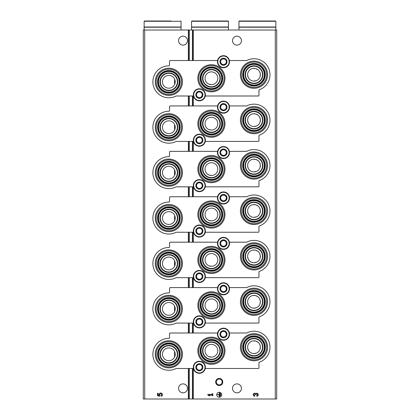 <?xml version="1.0" encoding="UTF-8"?>
<svg xmlns="http://www.w3.org/2000/svg" width="420" height="420" viewBox="0 0 420 420"><rect width="100%" height="100%" fill="white"/><g stroke="black" fill="none" stroke-linecap="round" stroke-linejoin="round"><path stroke-width="0.63" d="M174.573 306.059L174.573 311.703A6.384 6.384 0 0 0 166.53 302.93A6.384 6.384 0 0 0 164.136 313.199A6.384 6.384 0 0 0 174.573 311.703M174.573 260.647L174.573 266.291A6.384 6.384 0 0 0 166.53 257.518A6.384 6.384 0 0 0 164.136 267.787A6.384 6.384 0 0 0 174.573 266.291M174.573 215.234L174.573 220.873A6.384 6.384 0 0 0 166.53 212.1A6.384 6.384 0 0 0 164.136 222.369A6.384 6.384 0 0 0 174.573 220.873M174.573 169.822L174.573 175.46A6.384 6.384 0 0 0 166.53 166.688A6.384 6.384 0 0 0 164.136 176.957A6.384 6.384 0 0 0 174.573 175.46M174.573 124.404L174.573 130.048A6.384 6.384 0 0 0 166.53 121.275A6.384 6.384 0 0 0 164.136 131.544A6.384 6.384 0 0 0 174.573 130.048M174.573 78.992L174.573 84.63A6.384 6.384 0 0 0 166.53 75.862A6.384 6.384 0 0 0 164.136 86.132A6.384 6.384 0 0 0 174.573 84.63M174.573 351.477L174.573 357.116A6.384 6.384 0 0 0 166.53 348.343A6.384 6.384 0 0 0 164.136 358.612A6.384 6.384 0 0 0 174.573 357.116M253.995 308.17A6.384 6.384 0 0 0 260.379 301.786A6.384 6.384 0 0 0 253.995 295.402A6.384 6.384 0 0 0 247.611 301.786A6.384 6.384 0 0 0 253.995 308.17L256.515 307.655M260.012 303.928L260.363 301.334M260.348 301.13L259.654 298.825M258.001 296.814L255.827 295.669M255.68 295.627L253.145 295.454M247.632 302.327L248.283 304.647M253.995 262.757A6.384 6.384 0 0 0 260.379 256.373A6.384 6.384 0 0 0 253.995 249.984A6.384 6.384 0 0 0 247.611 256.373A6.384 6.384 0 0 0 253.995 262.757L256.515 262.238M260.012 258.51L260.363 255.922M260.348 255.717L259.654 253.412M258.001 251.396L255.827 250.252M255.68 250.21L253.145 250.042M247.632 256.914L248.283 259.229M253.995 217.345A6.384 6.384 0 0 0 260.379 210.956A6.384 6.384 0 0 0 253.995 204.572A6.384 6.384 0 0 0 247.611 210.956A6.384 6.384 0 0 0 253.995 217.345L256.515 216.825M260.012 213.097L260.363 210.509M260.348 210.304L259.654 208M258.001 205.984L255.827 204.839M255.68 204.797L253.145 204.629M247.632 211.502L248.283 213.817M253.995 171.932A6.384 6.384 0 0 0 260.379 165.543A6.384 6.384 0 0 0 253.995 159.159A6.384 6.384 0 0 0 247.611 165.543A6.384 6.384 0 0 0 253.995 171.932L256.515 171.412M260.012 167.685L260.363 165.091M260.348 164.892L259.654 162.582M258.001 160.571L255.827 159.427M255.68 159.385L253.145 159.217M247.632 166.084L248.283 168.404M253.995 126.514A6.384 6.384 0 0 0 260.379 120.13A6.384 6.384 0 0 0 253.995 113.741A6.384 6.384 0 0 0 247.611 120.13A6.384 6.384 0 0 0 253.995 126.514L256.515 125.995M260.012 122.267L260.363 119.679M260.348 119.474L259.654 117.17M258.001 115.154L255.827 114.014M255.68 113.972L253.145 113.799M247.632 120.671L248.283 122.992M253.995 81.102A6.384 6.384 0 0 0 260.379 74.718A6.384 6.384 0 0 0 253.995 68.329A6.384 6.384 0 0 0 247.611 74.718A6.384 6.384 0 0 0 253.995 81.102L256.515 80.582M260.012 76.855L260.363 74.267M260.348 74.062L259.654 71.757M258.001 69.741L255.827 68.597M255.68 68.555L253.145 68.386M247.632 75.259L248.283 77.574M253.995 353.588A6.384 6.384 0 0 0 260.379 347.198A6.384 6.384 0 0 0 253.995 340.814A6.384 6.384 0 0 0 247.611 347.198A6.384 6.384 0 0 0 253.995 353.588L256.515 353.068M260.012 349.34L260.363 346.747M260.348 346.547L259.654 344.237M258.001 342.227L255.827 341.082M255.68 341.04L253.145 340.872M247.632 347.739L248.283 350.06M208.918 311.209L211.417 311.719A6.384 6.384 0 0 0 217.807 305.335A6.384 6.384 0 0 0 211.417 298.945A6.384 6.384 0 0 0 205.034 305.335A6.384 6.384 0 0 0 211.417 311.719M208.918 265.797L211.417 266.306A6.384 6.384 0 0 0 217.807 259.922A6.384 6.384 0 0 0 211.417 253.533A6.384 6.384 0 0 0 205.034 259.922A6.384 6.384 0 0 0 211.417 266.306M208.918 220.385L211.417 220.894A6.384 6.384 0 0 0 217.807 214.505A6.384 6.384 0 0 0 211.417 208.121A6.384 6.384 0 0 0 205.034 214.505A6.384 6.384 0 0 0 211.417 220.894M208.918 174.967L211.417 175.476A6.384 6.384 0 0 0 217.807 169.092A6.384 6.384 0 0 0 211.417 162.708A6.384 6.384 0 0 0 205.034 169.092A6.384 6.384 0 0 0 211.417 175.476M208.918 129.554L211.417 130.064A6.384 6.384 0 0 0 217.807 123.68A6.384 6.384 0 0 0 211.417 117.29A6.384 6.384 0 0 0 205.034 123.68A6.384 6.384 0 0 0 211.417 130.064M208.918 84.142L211.417 84.651A6.384 6.384 0 0 0 217.807 78.262A6.384 6.384 0 0 0 211.417 71.878A6.384 6.384 0 0 0 205.034 78.262A6.384 6.384 0 0 0 211.417 84.651M208.918 356.622L211.417 357.137A6.384 6.384 0 0 0 217.807 350.747A6.384 6.384 0 0 0 211.417 344.363A6.384 6.384 0 0 0 205.034 350.747A6.384 6.384 0 0 0 211.417 357.137M144.716 399L143.299 399L143.299 30.014L144.716 30.014L144.716 399L276.701 399L276.701 30.014L192.407 30.014L192.407 60.522M219.224 378.42A3.549 3.549 0 0 1 222.296 383.744A3.549 3.549 0 0 1 216.153 383.744A3.549 3.549 0 0 1 219.224 378.42M241.437 388.358A4.473 4.473 0 0 0 234.728 384.484A4.473 4.473 0 0 0 234.728 392.228A4.473 4.473 0 0 0 241.437 388.358M241.437 40.656A4.473 4.473 0 0 0 234.728 36.787A4.473 4.473 0 0 0 234.728 44.525A4.473 4.473 0 0 0 241.437 40.656M256.762 396.233A1.491 1.491 0 0 0 258.153 394.212A1.491 1.491 0 0 0 255.77 393.629A1.491 1.491 0 0 0 253.381 394.212A1.491 1.491 0 0 0 254.777 396.233L254.777 395.535A0.793 0.793 0 0 1 254.378 394.055A0.693 0.693 0 0 1 255.423 394.658L256.116 394.658A0.693 0.693 0 0 1 257.161 394.055A0.793 0.793 0 0 1 256.762 395.535L256.762 396.233M221.708 394.742A2.483 2.483 0 0 0 217.985 392.59A2.483 2.483 0 0 0 217.985 396.895A2.483 2.483 0 0 0 221.708 394.742M207.874 394.396L207.874 395.089L208.866 395.735L209.858 395.735L208.866 395.089L212.142 395.089L212.142 395.735L212.84 395.735L212.84 393.75L212.142 393.75L212.142 394.396L207.874 394.396M192.407 96.002L192.407 105.94M192.407 141.419L192.407 151.352M192.407 186.832L192.407 196.765M192.407 232.244L192.407 242.183M192.407 277.662L192.407 287.595M192.407 323.075L192.407 333.007M192.407 368.487L192.407 399M192.407 30.014L189.273 30.014L189.273 60.522M189.273 96.002L189.273 105.94M189.273 141.419L189.273 151.352M189.273 186.832L189.273 196.765M189.273 232.244L189.273 242.183M189.273 277.662L189.273 287.595M189.273 323.075L189.273 333.007M189.273 368.487L189.273 399M189.273 30.014L144.716 30.014M187.504 40.656A4.473 4.473 0 0 0 180.799 36.787A4.473 4.473 0 0 0 180.799 44.525A4.473 4.473 0 0 0 187.504 40.656M187.504 388.358A4.473 4.473 0 0 0 180.799 384.484A4.473 4.473 0 0 0 180.799 392.228A4.473 4.473 0 0 0 187.504 388.358M157.49 393.251L157.49 395.735L159.784 396.302L160.025 395.451A0.992 0.992 0 0 1 160.12 393.95A0.992 0.992 0 0 1 161.59 394.264A0.992 0.992 0 0 1 161.065 395.671L161.501 396.296A1.738 1.738 0 0 0 162.288 393.992A1.738 1.738 0 0 0 160.004 393.157A1.738 1.738 0 0 0 159.117 395.419L158.188 395.194L158.188 393.251L157.49 393.251M220.815 393.65L220.616 395.834L220.815 393.65M220.017 393.151L219.823 396.333L220.017 393.151M217.24 394.643L219.125 394.842L219.324 396.727L219.324 392.758L219.125 394.643L217.24 394.643M219.224 379.034A2.935 2.935 0 0 1 221.765 383.439A2.935 2.935 0 0 1 216.683 383.439A2.935 2.935 0 0 1 219.224 379.034M193.447 368.487L176.327 368.487A0.709 0.709 0 0 0 176.012 368.56A15.965 15.965 0 0 1 153.31 357.977A15.965 15.965 0 0 1 168.845 338.331A0.709 0.709 0 0 0 169.554 337.622L169.554 333.716A0.709 0.709 0 0 1 170.263 333.007L217.571 333.007M205.265 368.487L258.253 368.487A0.709 0.709 0 0 0 258.962 367.778L258.962 362.88A0.709 0.709 0 0 1 259.429 362.213A15.965 15.965 0 0 0 268.658 340.888A15.965 15.965 0 0 0 246.829 332.934A0.709 0.709 0 0 1 246.509 333.007L229.394 333.007M211.417 364.324A13.577 13.577 0 0 0 224.994 350.747A13.577 13.577 0 0 0 211.417 337.171A13.577 13.577 0 0 0 197.841 350.747A13.577 13.577 0 0 0 211.417 364.324M168.845 367.873A13.577 13.577 0 0 0 182.422 354.296A13.577 13.577 0 0 0 168.845 340.72A13.577 13.577 0 0 0 155.269 354.296A13.577 13.577 0 0 0 168.845 367.873M253.995 360.775A13.577 13.577 0 0 0 267.572 347.198A13.577 13.577 0 0 0 253.995 333.622A13.577 13.577 0 0 0 240.419 347.198A13.577 13.577 0 0 0 253.995 360.775M211.417 342.232A8.515 8.515 0 0 1 218.794 355.005A8.515 8.515 0 0 1 204.047 355.005A8.515 8.515 0 0 1 211.417 342.232M211.417 338.069A12.679 12.679 0 0 1 222.401 357.089A12.679 12.679 0 0 1 200.44 357.089A12.679 12.679 0 0 1 211.417 338.069M211.417 339.465A11.282 11.282 0 0 1 221.188 356.391A11.282 11.282 0 0 1 201.647 356.391A11.282 11.282 0 0 1 211.417 339.465M211.417 340.032A10.715 10.715 0 0 1 220.7 356.108A10.715 10.715 0 0 1 202.141 356.108A10.715 10.715 0 0 1 211.417 340.032M211.417 340.415A10.332 10.332 0 0 1 220.369 355.913A10.332 10.332 0 0 1 202.472 355.913A10.332 10.332 0 0 1 211.417 340.415M211.417 341.854A8.894 8.894 0 0 1 219.125 355.194A8.894 8.894 0 0 1 203.716 355.194A8.894 8.894 0 0 1 211.417 341.854M168.845 345.781A8.515 8.515 0 0 1 176.216 358.554A8.515 8.515 0 0 1 161.469 358.554A8.515 8.515 0 0 1 168.845 345.781M168.845 341.618A12.679 12.679 0 0 1 179.823 360.633A12.679 12.679 0 0 1 157.862 360.633A12.679 12.679 0 0 1 168.845 341.618M168.845 343.014A11.282 11.282 0 0 1 178.616 359.935A11.282 11.282 0 0 1 159.075 359.935A11.282 11.282 0 0 1 168.845 343.014M168.845 343.581A10.715 10.715 0 0 1 178.122 359.651A10.715 10.715 0 0 1 159.563 359.651A10.715 10.715 0 0 1 168.845 343.581M168.845 343.959A10.332 10.332 0 0 1 177.791 359.462A10.332 10.332 0 0 1 159.894 359.462A10.332 10.332 0 0 1 168.845 343.959M168.845 345.403A8.894 8.894 0 0 1 176.547 358.743A8.894 8.894 0 0 1 161.138 358.743A8.894 8.894 0 0 1 168.845 345.403M253.995 338.683A8.515 8.515 0 0 1 261.371 351.456A8.515 8.515 0 0 1 246.619 351.456A8.515 8.515 0 0 1 253.995 338.683M253.995 334.519A12.679 12.679 0 0 1 264.973 353.54A12.679 12.679 0 0 1 243.017 353.54A12.679 12.679 0 0 1 253.995 334.519M253.995 335.916A11.282 11.282 0 0 1 263.765 352.842A11.282 11.282 0 0 1 244.225 352.842A11.282 11.282 0 0 1 253.995 335.916M253.995 336.483A10.715 10.715 0 0 1 263.272 352.558A10.715 10.715 0 0 1 244.713 352.558A10.715 10.715 0 0 1 253.995 336.483M253.995 336.866A10.332 10.332 0 0 1 262.946 352.37A10.332 10.332 0 0 1 245.044 352.37A10.332 10.332 0 0 1 253.995 336.866M253.995 338.305A8.894 8.894 0 0 1 261.697 351.645A8.894 8.894 0 0 1 246.293 351.645A8.894 8.894 0 0 1 253.995 338.305M193.447 323.075L176.327 323.075A0.709 0.709 0 0 0 176.012 323.148A15.965 15.965 0 0 1 153.31 312.564A15.965 15.965 0 0 1 168.845 292.919A0.709 0.709 0 0 0 169.554 292.205L169.554 288.304A0.709 0.709 0 0 1 170.263 287.595L217.571 287.595M205.265 323.075L258.253 323.075A0.709 0.709 0 0 0 258.962 322.366L258.962 317.468A0.709 0.709 0 0 1 259.429 316.796A15.965 15.965 0 0 0 268.658 295.475A15.965 15.965 0 0 0 246.829 287.516A0.709 0.709 0 0 1 246.509 287.595L229.394 287.595M211.417 318.911A13.577 13.577 0 0 0 224.994 305.335A13.577 13.577 0 0 0 211.417 291.758A13.577 13.577 0 0 0 197.841 305.335A13.577 13.577 0 0 0 211.417 318.911M168.845 322.46A13.577 13.577 0 0 0 182.422 308.884A13.577 13.577 0 0 0 168.845 295.307A13.577 13.577 0 0 0 155.269 308.884A13.577 13.577 0 0 0 168.845 322.46M253.995 315.362A13.577 13.577 0 0 0 267.572 301.786A13.577 13.577 0 0 0 253.995 288.209A13.577 13.577 0 0 0 240.419 301.786A13.577 13.577 0 0 0 253.995 315.362M211.417 296.819A8.515 8.515 0 0 1 218.794 309.593A8.515 8.515 0 0 1 204.047 309.593A8.515 8.515 0 0 1 211.417 296.819M211.417 292.656A12.679 12.679 0 0 1 222.401 311.671A12.679 12.679 0 0 1 200.44 311.671A12.679 12.679 0 0 1 211.417 292.656M211.417 294.053A11.282 11.282 0 0 1 221.188 310.973A11.282 11.282 0 0 1 201.647 310.973A11.282 11.282 0 0 1 211.417 294.053M211.417 294.619A10.715 10.715 0 0 1 220.7 310.69A10.715 10.715 0 0 1 202.141 310.69A10.715 10.715 0 0 1 211.417 294.619M211.417 294.998A10.332 10.332 0 0 1 220.369 310.501A10.332 10.332 0 0 1 202.472 310.501A10.332 10.332 0 0 1 211.417 294.998M211.417 296.436A8.894 8.894 0 0 1 219.125 309.781A8.894 8.894 0 0 1 203.716 309.781A8.894 8.894 0 0 1 211.417 296.436M168.845 300.368A8.515 8.515 0 0 1 176.216 313.142A8.515 8.515 0 0 1 161.469 313.142A8.515 8.515 0 0 1 168.845 300.368M168.845 296.205A12.679 12.679 0 0 1 179.823 315.221A12.679 12.679 0 0 1 157.862 315.221A12.679 12.679 0 0 1 168.845 296.205M168.845 297.602A11.282 11.282 0 0 1 178.616 314.522A11.282 11.282 0 0 1 159.075 314.522A11.282 11.282 0 0 1 168.845 297.602M168.845 298.169A10.715 10.715 0 0 1 178.122 314.239A10.715 10.715 0 0 1 159.563 314.239A10.715 10.715 0 0 1 168.845 298.169M168.845 298.546A10.332 10.332 0 0 1 177.791 314.05A10.332 10.332 0 0 1 159.894 314.05A10.332 10.332 0 0 1 168.845 298.546M168.845 299.985A8.894 8.894 0 0 1 176.547 313.331A8.894 8.894 0 0 1 161.138 313.331A8.894 8.894 0 0 1 168.845 299.985M253.995 293.27A8.515 8.515 0 0 1 261.371 306.044A8.515 8.515 0 0 1 246.619 306.044A8.515 8.515 0 0 1 253.995 293.27M253.995 289.107A12.679 12.679 0 0 1 264.973 308.128A12.679 12.679 0 0 1 243.017 308.128A12.679 12.679 0 0 1 253.995 289.107M253.995 290.504A11.282 11.282 0 0 1 263.765 307.43A11.282 11.282 0 0 1 244.225 307.43A11.282 11.282 0 0 1 253.995 290.504M253.995 291.07A10.715 10.715 0 0 1 263.272 307.141A10.715 10.715 0 0 1 244.713 307.141A10.715 10.715 0 0 1 253.995 291.07M253.995 291.454A10.332 10.332 0 0 1 262.946 306.952A10.332 10.332 0 0 1 245.044 306.952A10.332 10.332 0 0 1 253.995 291.454M253.995 292.892A8.894 8.894 0 0 1 261.697 306.233A8.894 8.894 0 0 1 246.293 306.233A8.894 8.894 0 0 1 253.995 292.892M193.447 277.662L176.327 277.662A0.709 0.709 0 0 0 176.012 277.736A15.965 15.965 0 0 1 153.31 267.151A15.965 15.965 0 0 1 168.845 247.501A0.709 0.709 0 0 0 169.554 246.792L169.554 242.891A0.709 0.709 0 0 1 170.263 242.183L217.571 242.183M205.265 277.662L258.253 277.662A0.709 0.709 0 0 0 258.962 276.948L258.962 272.05A0.709 0.709 0 0 1 259.429 271.383A15.965 15.965 0 0 0 268.658 250.063A15.965 15.965 0 0 0 246.829 242.104A0.709 0.709 0 0 1 246.509 242.183L229.394 242.183M211.417 273.494A13.577 13.577 0 0 0 224.994 259.922A13.577 13.577 0 0 0 211.417 246.346A13.577 13.577 0 0 0 197.841 259.922A13.577 13.577 0 0 0 211.417 273.494M168.845 277.043A13.577 13.577 0 0 0 182.422 263.466A13.577 13.577 0 0 0 168.845 249.89A13.577 13.577 0 0 0 155.269 263.466A13.577 13.577 0 0 0 168.845 277.043M253.995 269.95A13.577 13.577 0 0 0 267.572 256.373A13.577 13.577 0 0 0 253.995 242.797A13.577 13.577 0 0 0 240.419 256.373A13.577 13.577 0 0 0 253.995 269.95M211.417 251.407A8.515 8.515 0 0 1 218.794 264.18A8.515 8.515 0 0 1 204.047 264.18A8.515 8.515 0 0 1 211.417 251.407M211.417 247.244A12.679 12.679 0 0 1 222.401 266.259A12.679 12.679 0 0 1 200.44 266.259A12.679 12.679 0 0 1 211.417 247.244M211.417 248.635A11.282 11.282 0 0 1 221.188 265.561A11.282 11.282 0 0 1 201.647 265.561A11.282 11.282 0 0 1 211.417 248.635M211.417 249.207A10.715 10.715 0 0 1 220.7 265.277A10.715 10.715 0 0 1 202.141 265.277A10.715 10.715 0 0 1 211.417 249.207M211.417 249.585A10.332 10.332 0 0 1 220.369 265.088A10.332 10.332 0 0 1 202.472 265.088A10.332 10.332 0 0 1 211.417 249.585M211.417 251.024A8.894 8.894 0 0 1 219.125 264.369A8.894 8.894 0 0 1 203.716 264.369A8.894 8.894 0 0 1 211.417 251.024M168.845 254.951A8.515 8.515 0 0 1 176.216 267.724A8.515 8.515 0 0 1 161.469 267.724A8.515 8.515 0 0 1 168.845 254.951M168.845 250.787A12.679 12.679 0 0 1 179.823 269.808A12.679 12.679 0 0 1 157.862 269.808A12.679 12.679 0 0 1 168.845 250.787M168.845 252.184A11.282 11.282 0 0 1 178.616 269.11A11.282 11.282 0 0 1 159.075 269.11A11.282 11.282 0 0 1 168.845 252.184M168.845 252.751A10.715 10.715 0 0 1 178.122 268.826A10.715 10.715 0 0 1 159.563 268.826A10.715 10.715 0 0 1 168.845 252.751M168.845 253.134A10.332 10.332 0 0 1 177.791 268.637A10.332 10.332 0 0 1 159.894 268.637A10.332 10.332 0 0 1 168.845 253.134M168.845 254.572A8.894 8.894 0 0 1 176.547 267.918A8.894 8.894 0 0 1 161.138 267.918A8.894 8.894 0 0 1 168.845 254.572M253.995 247.858A8.515 8.515 0 0 1 261.371 260.631A8.515 8.515 0 0 1 246.619 260.631A8.515 8.515 0 0 1 253.995 247.858M253.995 243.695A12.679 12.679 0 0 1 264.973 262.71A12.679 12.679 0 0 1 243.017 262.71A12.679 12.679 0 0 1 253.995 243.695M253.995 245.091A11.282 11.282 0 0 1 263.765 262.012A11.282 11.282 0 0 1 244.225 262.012A11.282 11.282 0 0 1 253.995 245.091M253.995 245.658A10.715 10.715 0 0 1 263.272 261.728A10.715 10.715 0 0 1 244.713 261.728A10.715 10.715 0 0 1 253.995 245.658M253.995 246.036A10.332 10.332 0 0 1 262.946 261.539A10.332 10.332 0 0 1 245.044 261.539A10.332 10.332 0 0 1 253.995 246.036M253.995 247.475A8.894 8.894 0 0 1 261.697 260.82A8.894 8.894 0 0 1 246.293 260.82A8.894 8.894 0 0 1 253.995 247.475M193.447 232.244L176.327 232.244A0.709 0.709 0 0 0 176.012 232.323A15.965 15.965 0 0 1 153.31 221.734A15.965 15.965 0 0 1 168.845 202.088A0.709 0.709 0 0 0 169.554 201.38L169.554 197.474A0.709 0.709 0 0 1 170.263 196.765L217.571 196.765M205.265 232.244L258.253 232.244A0.709 0.709 0 0 0 258.962 231.536L258.962 226.637A0.709 0.709 0 0 1 259.429 225.971A15.965 15.965 0 0 0 268.658 204.645A15.965 15.965 0 0 0 246.829 196.691A0.709 0.709 0 0 1 246.509 196.765L229.394 196.765M211.417 228.081A13.577 13.577 0 0 0 224.994 214.505A13.577 13.577 0 0 0 211.417 200.928A13.577 13.577 0 0 0 197.841 214.505A13.577 13.577 0 0 0 211.417 228.081M168.845 231.63A13.577 13.577 0 0 0 182.422 218.053A13.577 13.577 0 0 0 168.845 204.477A13.577 13.577 0 0 0 155.269 218.053A13.577 13.577 0 0 0 168.845 231.63M253.995 224.532A13.577 13.577 0 0 0 267.572 210.956A13.577 13.577 0 0 0 253.995 197.384A13.577 13.577 0 0 0 240.419 210.956A13.577 13.577 0 0 0 253.995 224.532M211.417 205.989A8.515 8.515 0 0 1 218.794 218.762A8.515 8.515 0 0 1 204.047 218.762A8.515 8.515 0 0 1 211.417 205.989M211.417 201.826A12.679 12.679 0 0 1 222.401 220.847A12.679 12.679 0 0 1 200.44 220.847A12.679 12.679 0 0 1 211.417 201.826M211.417 203.222A11.282 11.282 0 0 1 221.188 220.148A11.282 11.282 0 0 1 201.647 220.148A11.282 11.282 0 0 1 211.417 203.222M211.417 203.789A10.715 10.715 0 0 1 220.7 219.865A10.715 10.715 0 0 1 202.141 219.865A10.715 10.715 0 0 1 211.417 203.789M211.417 204.172A10.332 10.332 0 0 1 220.369 219.676A10.332 10.332 0 0 1 202.472 219.676A10.332 10.332 0 0 1 211.417 204.172M211.417 205.611A8.894 8.894 0 0 1 219.125 218.951A8.894 8.894 0 0 1 203.716 218.951A8.894 8.894 0 0 1 211.417 205.611M168.845 209.538A8.515 8.515 0 0 1 176.216 222.311A8.515 8.515 0 0 1 161.469 222.311A8.515 8.515 0 0 1 168.845 209.538M168.845 205.375A12.679 12.679 0 0 1 179.823 224.396A12.679 12.679 0 0 1 157.862 224.396A12.679 12.679 0 0 1 168.845 205.375M168.845 206.771A11.282 11.282 0 0 1 178.616 223.697A11.282 11.282 0 0 1 159.075 223.697A11.282 11.282 0 0 1 168.845 206.771M168.845 207.338A10.715 10.715 0 0 1 178.122 223.414A10.715 10.715 0 0 1 159.563 223.414A10.715 10.715 0 0 1 168.845 207.338M168.845 207.722A10.332 10.332 0 0 1 177.791 223.22A10.332 10.332 0 0 1 159.894 223.22A10.332 10.332 0 0 1 168.845 207.722M168.845 209.16A8.894 8.894 0 0 1 176.547 222.5A8.894 8.894 0 0 1 161.138 222.5A8.894 8.894 0 0 1 168.845 209.16M253.995 202.445A8.515 8.515 0 0 1 261.371 215.213A8.515 8.515 0 0 1 246.619 215.213A8.515 8.515 0 0 1 253.995 202.445M253.995 198.277A12.679 12.679 0 0 1 264.973 217.297A12.679 12.679 0 0 1 243.017 217.297A12.679 12.679 0 0 1 253.995 198.277M253.995 199.673A11.282 11.282 0 0 1 263.765 216.599A11.282 11.282 0 0 1 244.225 216.599A11.282 11.282 0 0 1 253.995 199.673M253.995 200.246A10.715 10.715 0 0 1 263.272 216.316A10.715 10.715 0 0 1 244.713 216.316A10.715 10.715 0 0 1 253.995 200.246M253.995 200.624A10.332 10.332 0 0 1 262.946 216.127A10.332 10.332 0 0 1 245.044 216.127A10.332 10.332 0 0 1 253.995 200.624M253.995 202.062A8.894 8.894 0 0 1 261.697 215.408A8.894 8.894 0 0 1 246.293 215.408A8.894 8.894 0 0 1 253.995 202.062M193.447 186.832L176.327 186.832A0.709 0.709 0 0 0 176.012 186.905A15.965 15.965 0 0 1 153.31 176.321A15.965 15.965 0 0 1 168.845 156.676A0.709 0.709 0 0 0 169.554 155.967L169.554 152.061A0.709 0.709 0 0 1 170.263 151.352L217.571 151.352M205.265 186.832L258.253 186.832A0.709 0.709 0 0 0 258.962 186.123L258.962 181.225A0.709 0.709 0 0 1 259.429 180.558A15.965 15.965 0 0 0 268.658 159.233A15.965 15.965 0 0 0 246.829 151.279A0.709 0.709 0 0 1 246.509 151.352L229.394 151.352M211.417 182.668A13.577 13.577 0 0 0 224.994 169.092A13.577 13.577 0 0 0 211.417 155.516A13.577 13.577 0 0 0 197.841 169.092A13.577 13.577 0 0 0 211.417 182.668M168.845 186.218A13.577 13.577 0 0 0 182.422 172.641A13.577 13.577 0 0 0 168.845 159.065A13.577 13.577 0 0 0 155.269 172.641A13.577 13.577 0 0 0 168.845 186.218M253.995 179.12A13.577 13.577 0 0 0 267.572 165.543A13.577 13.577 0 0 0 253.995 151.966A13.577 13.577 0 0 0 240.419 165.543A13.577 13.577 0 0 0 253.995 179.12M211.417 160.577A8.515 8.515 0 0 1 218.794 173.35A8.515 8.515 0 0 1 204.047 173.35A8.515 8.515 0 0 1 211.417 160.577M211.417 156.413A12.679 12.679 0 0 1 222.401 175.429A12.679 12.679 0 0 1 200.44 175.429A12.679 12.679 0 0 1 211.417 156.413M211.417 157.81A11.282 11.282 0 0 1 221.188 174.736A11.282 11.282 0 0 1 201.647 174.736A11.282 11.282 0 0 1 211.417 157.81M211.417 158.377A10.715 10.715 0 0 1 220.7 174.447A10.715 10.715 0 0 1 202.141 174.447A10.715 10.715 0 0 1 211.417 158.377M211.417 158.76A10.332 10.332 0 0 1 220.369 174.258A10.332 10.332 0 0 1 202.472 174.258A10.332 10.332 0 0 1 211.417 158.76M211.417 160.198A8.894 8.894 0 0 1 219.125 173.539A8.894 8.894 0 0 1 203.716 173.539A8.894 8.894 0 0 1 211.417 160.198M168.845 164.126A8.515 8.515 0 0 1 176.216 176.899A8.515 8.515 0 0 1 161.469 176.899A8.515 8.515 0 0 1 168.845 164.126M168.845 159.962A12.679 12.679 0 0 1 179.823 178.978A12.679 12.679 0 0 1 157.862 178.978A12.679 12.679 0 0 1 168.845 159.962M168.845 161.359A11.282 11.282 0 0 1 178.616 178.28A11.282 11.282 0 0 1 159.075 178.28A11.282 11.282 0 0 1 168.845 161.359M168.845 161.926A10.715 10.715 0 0 1 178.122 177.996A10.715 10.715 0 0 1 159.563 177.996A10.715 10.715 0 0 1 168.845 161.926M168.845 162.304A10.332 10.332 0 0 1 177.791 177.807A10.332 10.332 0 0 1 159.894 177.807A10.332 10.332 0 0 1 168.845 162.304M168.845 163.742A8.894 8.894 0 0 1 176.547 177.088A8.894 8.894 0 0 1 161.138 177.088A8.894 8.894 0 0 1 168.845 163.742M253.995 157.028A8.515 8.515 0 0 1 261.371 169.801A8.515 8.515 0 0 1 246.619 169.801A8.515 8.515 0 0 1 253.995 157.028M253.995 152.864A12.679 12.679 0 0 1 264.973 171.885A12.679 12.679 0 0 1 243.017 171.885A12.679 12.679 0 0 1 253.995 152.864M253.995 154.261A11.282 11.282 0 0 1 263.765 171.187A11.282 11.282 0 0 1 244.225 171.187A11.282 11.282 0 0 1 253.995 154.261M253.995 154.828A10.715 10.715 0 0 1 263.272 170.903A10.715 10.715 0 0 1 244.713 170.903A10.715 10.715 0 0 1 253.995 154.828M253.995 155.211A10.332 10.332 0 0 1 262.946 170.709A10.332 10.332 0 0 1 245.044 170.709A10.332 10.332 0 0 1 253.995 155.211M253.995 156.65A8.894 8.894 0 0 1 261.697 169.99A8.894 8.894 0 0 1 246.293 169.99A8.894 8.894 0 0 1 253.995 156.65M193.447 141.419L176.327 141.419A0.709 0.709 0 0 0 176.012 141.493A15.965 15.965 0 0 1 153.31 130.909A15.965 15.965 0 0 1 168.845 111.258A0.709 0.709 0 0 0 169.554 110.549L169.554 106.648A0.709 0.709 0 0 1 170.263 105.94L217.571 105.94M205.265 141.419L258.253 141.419A0.709 0.709 0 0 0 258.962 140.71L258.962 135.807A0.709 0.709 0 0 1 259.429 135.14A15.965 15.965 0 0 0 268.658 113.82A15.965 15.965 0 0 0 246.829 105.861A0.709 0.709 0 0 1 246.509 105.94L229.394 105.94M211.417 137.256A13.577 13.577 0 0 0 224.994 123.68A13.577 13.577 0 0 0 211.417 110.103A13.577 13.577 0 0 0 197.841 123.68A13.577 13.577 0 0 0 211.417 137.256M168.845 140.8A13.577 13.577 0 0 0 182.422 127.229A13.577 13.577 0 0 0 168.845 113.652A13.577 13.577 0 0 0 155.269 127.229A13.577 13.577 0 0 0 168.845 140.8M253.995 133.707A13.577 13.577 0 0 0 267.572 120.13A13.577 13.577 0 0 0 253.995 106.554A13.577 13.577 0 0 0 240.419 120.13A13.577 13.577 0 0 0 253.995 133.707M211.417 115.164A8.515 8.515 0 0 1 218.794 127.937A8.515 8.515 0 0 1 204.047 127.937A8.515 8.515 0 0 1 211.417 115.164M211.417 111.001A12.679 12.679 0 0 1 222.401 130.016A12.679 12.679 0 0 1 200.44 130.016A12.679 12.679 0 0 1 211.417 111.001M211.417 112.397A11.282 11.282 0 0 1 221.188 129.318A11.282 11.282 0 0 1 201.647 129.318A11.282 11.282 0 0 1 211.417 112.397M211.417 112.964A10.715 10.715 0 0 1 220.7 129.035A10.715 10.715 0 0 1 202.141 129.035A10.715 10.715 0 0 1 211.417 112.964M211.417 113.342A10.332 10.332 0 0 1 220.369 128.845A10.332 10.332 0 0 1 202.472 128.845A10.332 10.332 0 0 1 211.417 113.342M211.417 114.781A8.894 8.894 0 0 1 219.125 128.126A8.894 8.894 0 0 1 203.716 128.126A8.894 8.894 0 0 1 211.417 114.781M168.845 118.713A8.515 8.515 0 0 1 176.216 131.481A8.515 8.515 0 0 1 161.469 131.481A8.515 8.515 0 0 1 168.845 118.713M168.845 114.55A12.679 12.679 0 0 1 179.823 133.565A12.679 12.679 0 0 1 157.862 133.565A12.679 12.679 0 0 1 168.845 114.55M168.845 115.941A11.282 11.282 0 0 1 178.616 132.867A11.282 11.282 0 0 1 159.075 132.867A11.282 11.282 0 0 1 168.845 115.941M168.845 116.513A10.715 10.715 0 0 1 178.122 132.584A10.715 10.715 0 0 1 159.563 132.584A10.715 10.715 0 0 1 168.845 116.513M168.845 116.891A10.332 10.332 0 0 1 177.791 132.395A10.332 10.332 0 0 1 159.894 132.395A10.332 10.332 0 0 1 168.845 116.891M168.845 118.33A8.894 8.894 0 0 1 176.547 131.675A8.894 8.894 0 0 1 161.138 131.675A8.894 8.894 0 0 1 168.845 118.33M253.995 111.615A8.515 8.515 0 0 1 261.371 124.388A8.515 8.515 0 0 1 246.619 124.388A8.515 8.515 0 0 1 253.995 111.615M253.995 107.452A12.679 12.679 0 0 1 264.973 126.467A12.679 12.679 0 0 1 243.017 126.467A12.679 12.679 0 0 1 253.995 107.452M253.995 108.848A11.282 11.282 0 0 1 263.765 125.769A11.282 11.282 0 0 1 244.225 125.769A11.282 11.282 0 0 1 253.995 108.848M253.995 109.415A10.715 10.715 0 0 1 263.272 125.486A10.715 10.715 0 0 1 244.713 125.486A10.715 10.715 0 0 1 253.995 109.415M253.995 109.793A10.332 10.332 0 0 1 262.946 125.297A10.332 10.332 0 0 1 245.044 125.297A10.332 10.332 0 0 1 253.995 109.793M253.995 111.237A8.894 8.894 0 0 1 261.697 124.577A8.894 8.894 0 0 1 246.293 124.577A8.894 8.894 0 0 1 253.995 111.237M193.447 96.002L176.327 96.002A0.709 0.709 0 0 0 176.012 96.08A15.965 15.965 0 0 1 153.31 85.496A15.965 15.965 0 0 1 168.845 65.846A0.709 0.709 0 0 0 169.554 65.137L169.554 61.236A0.709 0.709 0 0 1 170.263 60.522L217.571 60.522M205.265 96.002L258.253 96.002A0.709 0.709 0 0 0 258.962 95.293L258.962 90.395A0.709 0.709 0 0 1 259.429 89.728A15.965 15.965 0 0 0 268.658 68.402A15.965 15.965 0 0 0 246.829 60.449A0.709 0.709 0 0 1 246.509 60.522L229.394 60.522M211.417 91.838A13.577 13.577 0 0 0 224.994 78.262A13.577 13.577 0 0 0 211.417 64.691A13.577 13.577 0 0 0 197.841 78.262A13.577 13.577 0 0 0 211.417 91.838M168.845 95.387A13.577 13.577 0 0 0 182.422 81.811A13.577 13.577 0 0 0 168.845 68.234A13.577 13.577 0 0 0 155.269 81.811A13.577 13.577 0 0 0 168.845 95.387M253.995 88.295A13.577 13.577 0 0 0 267.572 74.718A13.577 13.577 0 0 0 253.995 61.142A13.577 13.577 0 0 0 240.419 74.718A13.577 13.577 0 0 0 253.995 88.295M211.417 69.752A8.515 8.515 0 0 1 218.794 82.52A8.515 8.515 0 0 1 204.047 82.52A8.515 8.515 0 0 1 211.417 69.752M211.417 65.583A12.679 12.679 0 0 1 222.401 84.604A12.679 12.679 0 0 1 200.44 84.604A12.679 12.679 0 0 1 211.417 65.583M211.417 66.98A11.282 11.282 0 0 1 221.188 83.906A11.282 11.282 0 0 1 201.647 83.906A11.282 11.282 0 0 1 211.417 66.98M211.417 67.552A10.715 10.715 0 0 1 220.7 83.622A10.715 10.715 0 0 1 202.141 83.622A10.715 10.715 0 0 1 211.417 67.552M211.417 67.93A10.332 10.332 0 0 1 220.369 83.433A10.332 10.332 0 0 1 202.472 83.433A10.332 10.332 0 0 1 211.417 67.93M211.417 69.368A8.894 8.894 0 0 1 219.125 82.714A8.894 8.894 0 0 1 203.716 82.714A8.894 8.894 0 0 1 211.417 69.368M168.845 73.295A8.515 8.515 0 0 1 176.216 86.069A8.515 8.515 0 0 1 161.469 86.069A8.515 8.515 0 0 1 168.845 73.295M168.845 69.132A12.679 12.679 0 0 1 179.823 88.153A12.679 12.679 0 0 1 157.862 88.153A12.679 12.679 0 0 1 168.845 69.132M168.845 70.529A11.282 11.282 0 0 1 178.616 87.455A11.282 11.282 0 0 1 159.075 87.455A11.282 11.282 0 0 1 168.845 70.529M168.845 71.096A10.715 10.715 0 0 1 178.122 87.171A10.715 10.715 0 0 1 159.563 87.171A10.715 10.715 0 0 1 168.845 71.096M168.845 71.479A10.332 10.332 0 0 1 177.791 86.982A10.332 10.332 0 0 1 159.894 86.982A10.332 10.332 0 0 1 168.845 71.479M168.845 72.917A8.894 8.894 0 0 1 176.547 86.258A8.894 8.894 0 0 1 161.138 86.258A8.894 8.894 0 0 1 168.845 72.917M253.995 66.203A8.515 8.515 0 0 1 261.371 78.976A8.515 8.515 0 0 1 246.619 78.976A8.515 8.515 0 0 1 253.995 66.203M253.995 62.039A12.679 12.679 0 0 1 264.973 81.055A12.679 12.679 0 0 1 243.017 81.055A12.679 12.679 0 0 1 253.995 62.039M253.995 63.436A11.282 11.282 0 0 1 263.765 80.357A11.282 11.282 0 0 1 244.225 80.357A11.282 11.282 0 0 1 253.995 63.436M253.995 64.003A10.715 10.715 0 0 1 263.272 80.073A10.715 10.715 0 0 1 244.713 80.073A10.715 10.715 0 0 1 253.995 64.003M253.995 64.381A10.332 10.332 0 0 1 262.946 79.884A10.332 10.332 0 0 1 245.044 79.884A10.332 10.332 0 0 1 253.995 64.381M253.995 65.819A8.894 8.894 0 0 1 261.697 79.165A8.894 8.894 0 0 1 246.293 79.165A8.894 8.894 0 0 1 253.995 65.819M199.358 363.736A3.549 3.549 0 0 1 202.429 369.054A3.549 3.549 0 0 1 196.282 369.054A3.549 3.549 0 0 1 199.358 363.736M199.358 364.004L196.518 365.642L196.518 368.918L199.358 370.561L202.193 368.918L202.193 365.642L199.358 364.004L196.518 365.642L196.518 368.918L199.358 370.561L202.193 368.918L202.193 367.28A2.84 2.84 0 0 1 197.935 369.742A2.84 2.84 0 0 1 197.935 364.822A2.84 2.84 0 0 1 200.776 364.822L199.358 364.004M199.358 361.247A6.032 6.032 0 0 1 204.582 370.298A6.032 6.032 0 0 1 194.135 370.298A6.032 6.032 0 0 1 199.358 361.247M200.776 364.822A2.84 2.84 0 0 1 202.193 367.28L202.193 365.642L200.776 364.822M199.358 318.318A3.549 3.549 0 0 1 202.429 323.642A3.549 3.549 0 0 1 196.282 323.642A3.549 3.549 0 0 1 199.358 318.318M199.358 318.591L196.518 320.229L196.518 323.505L199.358 325.143L202.193 323.505L202.193 320.229L199.358 318.591L196.518 320.229L196.518 323.505L199.358 325.143L202.193 323.505L202.193 321.867A2.84 2.84 0 0 1 197.935 324.324A2.84 2.84 0 0 1 197.935 319.41A2.84 2.84 0 0 1 200.776 319.41L199.358 318.591M199.358 315.835A6.032 6.032 0 0 1 204.582 324.881A6.032 6.032 0 0 1 194.135 324.881A6.032 6.032 0 0 1 199.358 315.835M200.776 319.41A2.84 2.84 0 0 1 202.193 321.867L202.193 320.229L200.776 319.41M199.358 272.906A3.549 3.549 0 0 1 202.429 278.229A3.549 3.549 0 0 1 196.282 278.229A3.549 3.549 0 0 1 199.358 272.906M199.358 273.179L196.518 274.817L196.518 278.093L199.358 279.731L202.193 278.093L202.193 274.817L199.358 273.179L196.518 274.817L196.518 278.093L199.358 279.731L202.193 278.093L202.193 276.455A2.84 2.84 0 0 1 197.935 278.911A2.84 2.84 0 0 1 197.935 273.998A2.84 2.84 0 0 1 200.776 273.998L199.358 273.179M199.358 270.422A6.032 6.032 0 0 1 204.582 279.468A6.032 6.032 0 0 1 194.135 279.468A6.032 6.032 0 0 1 199.358 270.422M200.776 273.998A2.84 2.84 0 0 1 202.193 276.455L202.193 274.817L200.776 273.998M199.358 227.493A3.549 3.549 0 0 1 202.429 232.811A3.549 3.549 0 0 1 196.282 232.811A3.549 3.549 0 0 1 199.358 227.493M199.358 227.761L196.518 229.399L196.518 232.68L199.358 234.318L202.193 232.68L202.193 229.399L199.358 227.761L196.518 229.399L196.518 232.68L199.358 234.318L202.193 232.68L202.193 231.042A2.84 2.84 0 0 1 197.935 233.499A2.84 2.84 0 0 1 197.935 228.58A2.84 2.84 0 0 1 200.776 228.58L199.358 227.761M199.358 225.01A6.032 6.032 0 0 1 204.582 234.055A6.032 6.032 0 0 1 194.135 234.055A6.032 6.032 0 0 1 199.358 225.01M200.776 228.58A2.84 2.84 0 0 1 202.193 231.042L202.193 229.399L200.776 228.58M199.358 182.075A3.549 3.549 0 0 1 202.429 187.399A3.549 3.549 0 0 1 196.282 187.399A3.549 3.549 0 0 1 199.358 182.075M199.358 182.348L196.518 183.986L196.518 187.262L199.358 188.906L202.193 187.262L202.193 183.986L199.358 182.348L196.518 183.986L196.518 187.262L199.358 188.906L202.193 187.262L202.193 185.624A2.84 2.84 0 0 1 197.935 188.081A2.84 2.84 0 0 1 197.935 183.167A2.84 2.84 0 0 1 200.776 183.167L199.358 182.348M199.358 179.592A6.032 6.032 0 0 1 204.582 188.643A6.032 6.032 0 0 1 194.135 188.643A6.032 6.032 0 0 1 199.358 179.592M200.776 183.167A2.84 2.84 0 0 1 202.193 185.624L202.193 183.986L200.776 183.167M199.358 136.663A3.549 3.549 0 0 1 202.429 141.986A3.549 3.549 0 0 1 196.282 141.986A3.549 3.549 0 0 1 199.358 136.663M199.358 136.936L196.518 138.574L196.518 141.85L199.358 143.488L202.193 141.85L202.193 138.574L199.358 136.936L196.518 138.574L196.518 141.85L199.358 143.488L202.193 141.85L202.193 140.212A2.84 2.84 0 0 1 197.935 142.669A2.84 2.84 0 0 1 197.935 137.755A2.84 2.84 0 0 1 200.776 137.755L199.358 136.936M199.358 134.18A6.032 6.032 0 0 1 204.582 143.225A6.032 6.032 0 0 1 194.135 143.225A6.032 6.032 0 0 1 199.358 134.18M200.776 137.755A2.84 2.84 0 0 1 202.193 140.212L202.193 138.574L200.776 137.755M199.358 91.25A3.549 3.549 0 0 1 202.429 96.574A3.549 3.549 0 0 1 196.282 96.574A3.549 3.549 0 0 1 199.358 91.25M199.358 91.518L196.518 93.161L196.518 96.437L199.358 98.075L202.193 96.437L202.193 93.161L199.358 91.518L196.518 93.161L196.518 96.437L199.358 98.075L202.193 96.437L202.193 94.799A2.84 2.84 0 0 1 197.935 97.256A2.84 2.84 0 0 1 197.935 92.337A2.84 2.84 0 0 1 200.776 92.337L199.358 91.518M199.358 88.767A6.032 6.032 0 0 1 204.582 97.813A6.032 6.032 0 0 1 194.135 97.813A6.032 6.032 0 0 1 199.358 88.767M200.776 92.337A2.84 2.84 0 0 1 202.193 94.799L202.193 93.161L200.776 92.337M223.482 330.666A3.549 3.549 0 0 1 226.553 335.99A3.549 3.549 0 0 1 220.411 335.99A3.549 3.549 0 0 1 223.482 330.666M223.482 330.939L220.642 332.577L220.642 335.853L223.482 337.491L226.322 335.853L226.322 332.577L223.482 330.939L220.642 332.577L220.642 335.853L223.482 337.491L226.322 335.853L226.322 334.215A2.84 2.84 0 0 1 222.065 336.672A2.84 2.84 0 0 1 222.065 331.758A2.84 2.84 0 0 1 224.9 331.758L223.482 330.939M223.482 328.183A6.032 6.032 0 0 1 228.706 337.229A6.032 6.032 0 0 1 218.258 337.229A6.032 6.032 0 0 1 223.482 328.183M224.9 331.758A2.84 2.84 0 0 1 226.322 334.215L226.322 332.577L224.9 331.758M223.482 285.254A3.549 3.549 0 0 1 226.553 290.572A3.549 3.549 0 0 1 220.411 290.572A3.549 3.549 0 0 1 223.482 285.254M223.482 285.521L220.642 287.159L220.642 290.441L223.482 292.079L226.322 290.441L226.322 287.159L223.482 285.521L220.642 287.159L220.642 290.441L223.482 292.079L226.322 290.441L226.322 288.803A2.84 2.84 0 0 1 222.065 291.26A2.84 2.84 0 0 1 222.065 286.34A2.84 2.84 0 0 1 224.9 286.34L223.482 285.521M223.482 282.77A6.032 6.032 0 0 1 228.706 291.816A6.032 6.032 0 0 1 218.258 291.816A6.032 6.032 0 0 1 223.482 282.77M224.9 286.34A2.84 2.84 0 0 1 226.322 288.803L226.322 287.159L224.9 286.34M223.482 239.836A3.549 3.549 0 0 1 226.553 245.159A3.549 3.549 0 0 1 220.411 245.159A3.549 3.549 0 0 1 223.482 239.836M223.482 240.109L220.642 241.747L220.642 245.023L223.482 246.666L226.322 245.023L226.322 241.747L223.482 240.109L220.642 241.747L220.642 245.023L223.482 246.666L226.322 245.023L226.322 243.385A2.84 2.84 0 0 1 222.065 245.847A2.84 2.84 0 0 1 222.065 240.928A2.84 2.84 0 0 1 224.9 240.928L223.482 240.109M223.482 237.353A6.032 6.032 0 0 1 228.706 246.404A6.032 6.032 0 0 1 218.258 246.404A6.032 6.032 0 0 1 223.482 237.353M224.9 240.928A2.84 2.84 0 0 1 226.322 243.385L226.322 241.747L224.9 240.928M223.482 194.423A3.549 3.549 0 0 1 226.553 199.747A3.549 3.549 0 0 1 220.411 199.747A3.549 3.549 0 0 1 223.482 194.423M223.482 194.696L220.642 196.334L220.642 199.61L223.482 201.248L226.322 199.61L226.322 196.334L223.482 194.696L220.642 196.334L220.642 199.61L223.482 201.248L226.322 199.61L226.322 197.972A2.84 2.84 0 0 1 222.065 200.429A2.84 2.84 0 0 1 222.065 195.515A2.84 2.84 0 0 1 224.9 195.515L223.482 194.696M223.482 191.94A6.032 6.032 0 0 1 228.706 200.986A6.032 6.032 0 0 1 218.258 200.986A6.032 6.032 0 0 1 223.482 191.94M224.9 195.515A2.84 2.84 0 0 1 226.322 197.972L226.322 196.334L224.9 195.515M223.482 149.011A3.549 3.549 0 0 1 226.553 154.334A3.549 3.549 0 0 1 220.411 154.334A3.549 3.549 0 0 1 223.482 149.011M223.482 149.278L220.642 150.922L220.642 154.198L223.482 155.836L226.322 154.198L226.322 150.922L223.482 149.278L220.642 150.922L220.642 154.198L223.482 155.836L226.322 154.198L226.322 152.56A2.84 2.84 0 0 1 222.065 155.017A2.84 2.84 0 0 1 222.065 150.103A2.84 2.84 0 0 1 224.9 150.103L223.482 149.278M223.482 146.528A6.032 6.032 0 0 1 228.706 155.573A6.032 6.032 0 0 1 218.258 155.573A6.032 6.032 0 0 1 223.482 146.528M224.9 150.103A2.84 2.84 0 0 1 226.322 152.56L226.322 150.922L224.9 150.103M223.482 103.598A3.549 3.549 0 0 1 226.553 108.917A3.549 3.549 0 0 1 220.411 108.917A3.549 3.549 0 0 1 223.482 103.598M223.482 103.866L220.642 105.504L220.642 108.785L223.482 110.423L226.322 108.785L226.322 105.504L223.482 103.866L220.642 105.504L220.642 108.785L223.482 110.423L226.322 108.785L226.322 107.142A2.84 2.84 0 0 1 222.065 109.604A2.84 2.84 0 0 1 222.065 104.685A2.84 2.84 0 0 1 224.9 104.685L223.482 103.866M223.482 101.115A6.032 6.032 0 0 1 228.706 110.161A6.032 6.032 0 0 1 218.258 110.161A6.032 6.032 0 0 1 223.482 101.115M224.9 104.685A2.84 2.84 0 0 1 226.322 107.142L226.322 105.504L224.9 104.685M223.482 58.181A3.549 3.549 0 0 1 226.553 63.504A3.549 3.549 0 0 1 220.411 63.504A3.549 3.549 0 0 1 223.482 58.181M223.482 58.454L220.642 60.091L220.642 63.368L223.482 65.005L226.322 63.368L226.322 60.091L223.482 58.454L220.642 60.091L220.642 63.368L223.482 65.005L226.322 63.368L226.322 61.73A2.84 2.84 0 0 1 222.065 64.187A2.84 2.84 0 0 1 222.065 59.273A2.84 2.84 0 0 1 224.9 59.273L223.482 58.454M223.482 55.697A6.032 6.032 0 0 1 228.706 64.748A6.032 6.032 0 0 1 218.258 64.748A6.032 6.032 0 0 1 223.482 55.697M224.9 59.273A2.84 2.84 0 0 1 226.322 61.73L226.322 60.091L224.9 59.273M218.516 21L201.484 21M228.448 21.284L228.165 21L191.835 21L191.552 21.284L191.552 27.006L228.448 27.006L228.448 21.284L191.552 21.284M228.448 30.014L228.448 27.221L191.552 27.221L191.552 30.014M275.851 21.284L275.567 21L239.237 21L238.954 21.284L238.954 27.006L275.851 27.006L275.851 21.284L238.954 21.284M275.851 30.014L275.851 27.221L238.954 27.221L238.954 30.014M169.974 21L144.433 21L144.149 21.284L144.149 27.006L181.046 27.006L181.046 21.284L144.149 21.284M171.113 21L144.433 21M181.046 30.014L181.046 27.221L144.149 27.221L144.149 30.014M275.284 30.014L275.284 399M193.331 30.014L193.331 60.522M193.331 96.002L193.331 105.94M193.331 141.419L193.331 151.352M193.331 186.832L193.331 196.765M193.331 232.244L193.331 242.183M193.331 277.662L193.331 287.595M193.331 323.075L193.331 333.007M193.331 368.487L193.331 399M192.623 30.014L192.623 60.522M192.623 96.002L192.623 105.94M192.623 141.419L192.623 151.352M192.623 186.832L192.623 196.765M192.623 232.244L192.623 242.183M192.623 277.662L192.623 287.595M192.623 323.075L192.623 333.007M192.623 368.487L192.623 399M189.058 30.014L189.058 60.522M189.058 96.002L189.058 105.94M189.058 141.419L189.058 151.352M189.058 186.832L189.058 196.765M189.058 232.244L189.058 242.183M189.058 277.662L189.058 287.595M189.058 323.075L189.058 333.007M189.058 368.487L189.058 399M188.354 30.014L188.354 60.522M188.354 96.002L188.354 105.94M188.354 141.419L188.354 151.352M188.354 186.832L188.354 196.765M188.354 232.244L188.354 242.183M188.354 277.662L188.354 287.595M188.354 323.075L188.354 333.007M188.354 368.487L188.354 399M199.358 361.604A5.675 5.675 0 0 1 204.272 370.12A5.675 5.675 0 0 1 194.439 370.12A5.675 5.675 0 0 1 199.358 361.604M199.358 316.192A5.675 5.675 0 0 1 204.272 324.707A5.675 5.675 0 0 1 194.439 324.707A5.675 5.675 0 0 1 199.358 316.192M199.358 270.774A5.675 5.675 0 0 1 204.272 279.29A5.675 5.675 0 0 1 194.439 279.29A5.675 5.675 0 0 1 199.358 270.774M199.358 225.362A5.675 5.675 0 0 1 204.272 233.877A5.675 5.675 0 0 1 194.439 233.877A5.675 5.675 0 0 1 199.358 225.362M199.358 179.949A5.675 5.675 0 0 1 204.272 188.465A5.675 5.675 0 0 1 194.439 188.465A5.675 5.675 0 0 1 199.358 179.949M199.358 134.536A5.675 5.675 0 0 1 204.272 143.052A5.675 5.675 0 0 1 194.439 143.052A5.675 5.675 0 0 1 199.358 134.536M199.358 89.119A5.675 5.675 0 0 1 204.272 97.634A5.675 5.675 0 0 1 194.439 97.634A5.675 5.675 0 0 1 199.358 89.119M223.482 328.54A5.675 5.675 0 0 1 228.396 337.05A5.675 5.675 0 0 1 218.568 337.05A5.675 5.675 0 0 1 223.482 328.54M223.482 283.122A5.675 5.675 0 0 1 228.396 291.637A5.675 5.675 0 0 1 218.568 291.637A5.675 5.675 0 0 1 223.482 283.122M223.482 237.709A5.675 5.675 0 0 1 228.396 246.225A5.675 5.675 0 0 1 218.568 246.225A5.675 5.675 0 0 1 223.482 237.709M223.482 192.297A5.675 5.675 0 0 1 228.396 200.812A5.675 5.675 0 0 1 218.568 200.812A5.675 5.675 0 0 1 223.482 192.297M223.482 146.879A5.675 5.675 0 0 1 228.396 155.395A5.675 5.675 0 0 1 218.568 155.395A5.675 5.675 0 0 1 223.482 146.879M223.482 101.467A5.675 5.675 0 0 1 228.396 109.982A5.675 5.675 0 0 1 218.568 109.982A5.675 5.675 0 0 1 223.482 101.467M223.482 56.054A5.675 5.675 0 0 1 228.396 64.57A5.675 5.675 0 0 1 218.568 64.57A5.675 5.675 0 0 1 223.482 56.054M181.046 21.284L180.763 21"/></g></svg>
